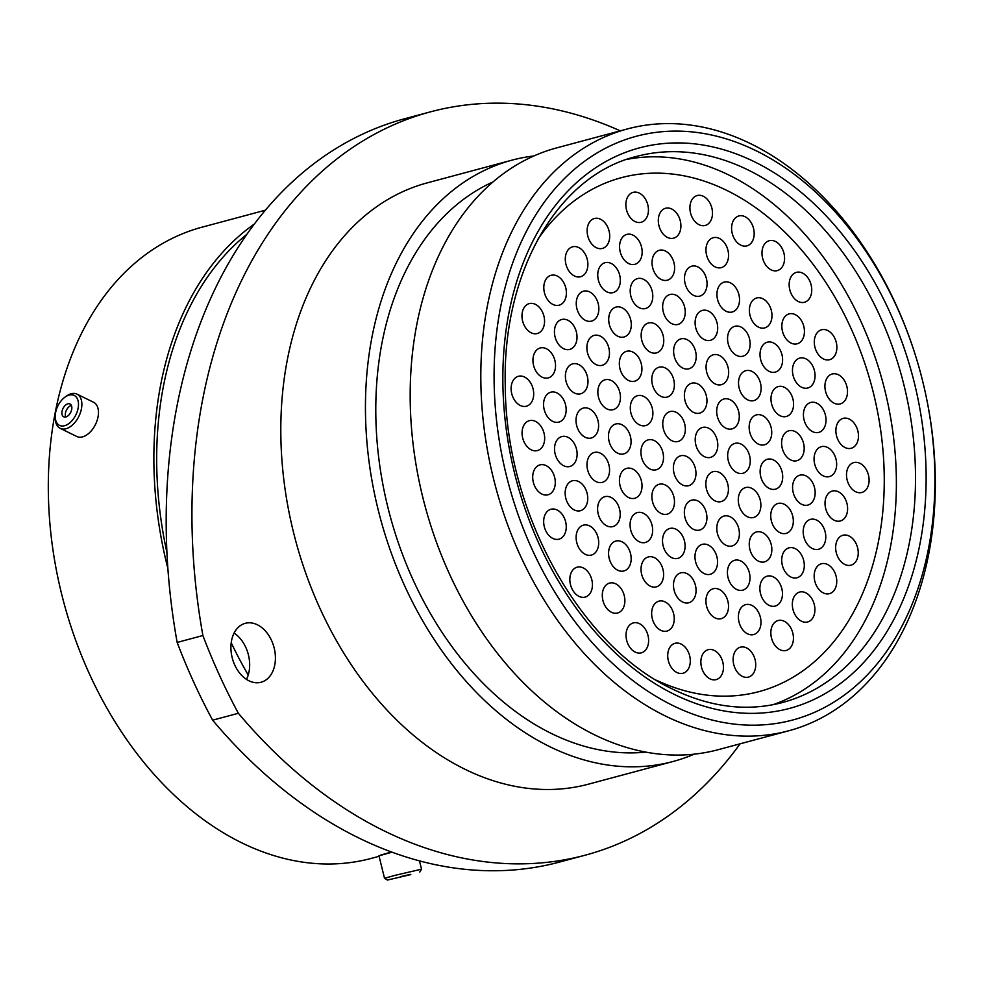 <?xml version="1.0" encoding="UTF-8"?>
<svg xmlns="http://www.w3.org/2000/svg" width="984" height="984" viewBox="0 0 984 984"><rect width="100%" height="100%" fill="white"/><g stroke="black" fill="none" stroke-linecap="round" stroke-linejoin="round"><path stroke-width="1.48" d="M673.019 705.614A302.162 213.331 75 0 0 926.03 395.876A302.162 213.331 75 0 0 913.816 350.316A302.162 213.331 75 0 0 755.958 150.675A302.162 213.331 75 0 0 498.015 322.112A302.162 213.331 75 0 0 673.019 705.614M926.03 395.876L926.178 396.589A311.547 219.961 -105 0 1 788.701 730.792A311.547 219.961 -105 0 1 665.307 715.958A311.547 219.961 -105 0 1 481.668 402.641A311.547 219.961 -105 0 1 627.435 128.929A311.547 219.961 -105 0 1 750.817 143.775A311.547 219.961 -105 0 1 913.595 349.627L913.816 350.316M257.353 624.766A30.504 21.537 75 0 0 245.274 623.315A30.504 21.537 75 0 0 230.994 650.116A30.504 21.537 75 0 0 248.977 680.805A30.504 21.537 75 0 0 261.067 682.256A30.504 21.537 75 0 0 275.335 655.455A30.504 21.537 75 0 0 257.353 624.766M585.234 855.182L559.478 862.082A506.883 357.881 -105 0 1 358.729 837.938A506.883 357.881 -105 0 1 212.63 720.177L238.374 713.277A506.883 357.881 75 0 0 384.473 831.037A506.883 357.881 75 0 0 585.234 855.182A506.883 357.881 75 0 0 740.103 743.818M788.701 730.792L718.074 749.722A311.547 219.961 -105 0 1 594.68 734.888A311.547 219.961 -105 0 1 411.029 421.558A311.547 219.961 -105 0 1 556.796 147.858L627.435 128.929M645.836 752.12A297.094 209.752 -105 0 1 551.716 733.646A297.094 209.752 -105 0 1 378.016 451.484A297.094 209.752 -105 0 1 493.046 181.905M694.2 754.162A311.264 219.764 -105 0 1 673.044 761.493A311.264 219.764 -105 0 1 549.773 746.671A311.264 219.764 -105 0 1 366.294 433.624A311.264 219.764 -105 0 1 511.926 160.171A311.264 219.764 -105 0 1 533.906 155.952M673.044 761.493L588.42 784.174A311.264 219.764 -105 0 1 465.137 769.34A311.264 219.764 -105 0 1 281.658 456.305A311.264 219.764 -105 0 1 427.29 182.852L511.926 160.171M391.46 851.972L380.377 855.207M379.098 856.289L371.226 858.405A326.749 230.699 -105 0 1 241.806 842.845A326.749 230.699 -105 0 1 49.2 514.226A326.749 230.699 -105 0 1 202.077 227.169L265.36 210.207M167.87 568.457A326.749 230.699 -105 0 1 254.364 224.008M234.094 633.093A30.504 21.537 -105 0 1 246.492 679.378M212.63 720.177A477.793 337.327 -105 0 1 177.157 642.429A506.883 357.881 -105 0 1 404.731 118.732L430.475 111.844A506.883 357.881 75 0 0 202.901 635.529A477.793 337.327 -105 0 0 238.374 713.277M177.157 642.429L202.901 635.529M620.289 130.847A506.883 357.881 75 0 0 430.475 111.844M166.936 552.676A322.912 227.98 -105 0 1 246.873 234.303M248.239 675.024A326.749 230.699 -105 0 1 231.215 642.761M410.808 874.591L387.413 880.053L410.808 874.591M387.413 880.053L384.523 878.306L394.781 875.416L421.533 869.179L419.787 872.07M400.5 876.683L410.537 874.346L400.5 876.683M384.523 878.306L378.975 855.797L392.05 852.193M61.033 425.887A16.666 10.049 -63.9 0 0 76.924 412.431A16.666 10.049 -63.9 0 0 72.693 394.928A16.666 10.049 -63.9 0 0 64.833 397.253A16.666 10.049 -63.9 0 0 55.239 416.859A16.666 10.049 -63.9 0 0 61.033 425.887M64.833 397.253L66.26 396.22A19.053 11.488 116.1 0 1 75.227 393.551A19.053 11.488 116.1 0 1 76.949 394.129A19.053 11.488 116.1 0 1 79.52 414.941A19.053 11.488 116.1 0 1 61.906 428.938A19.053 11.488 116.1 0 1 60.184 428.347A19.053 11.488 116.1 0 1 55.276 418.618L55.239 416.859M69.36 403.76A7.159 4.317 -63.9 0 0 62.755 409.012A7.159 4.317 -63.9 0 0 63.714 416.822A7.159 4.317 -63.9 0 0 64.366 417.044A7.159 4.317 -63.9 0 0 70.971 411.792A7.159 4.317 -63.9 0 0 70.012 403.981A7.159 4.317 -63.9 0 0 69.36 403.76M71.389 405.469A7.159 4.317 -63.9 0 0 66.408 410.18A7.159 4.317 -63.9 0 0 65.743 417.007M76.949 394.129L93.566 402.259A19.053 11.488 116.1 0 1 96.125 423.071A19.053 11.488 116.1 0 1 78.523 437.068A19.053 11.488 116.1 0 1 76.801 436.49L60.184 428.347M533.5 396.687A15.486 10.935 -105 0 1 526.415 406.207A15.486 10.935 -105 0 1 515.136 401.017A15.486 10.935 -105 0 1 511.311 385.814A15.486 10.935 -105 0 1 518.396 376.294A15.486 10.935 -105 0 1 529.675 381.484A15.486 10.935 -105 0 1 533.5 396.687M565.96 412.579A15.486 10.935 -105 0 1 558.863 422.111A15.486 10.935 -105 0 1 547.596 416.909A15.486 10.935 -105 0 1 543.758 401.706A15.486 10.935 -105 0 1 550.856 392.186A15.486 10.935 -105 0 1 562.122 397.376A15.486 10.935 -105 0 1 565.96 412.579M598.407 428.483A15.486 10.935 -105 0 1 591.322 438.003A15.486 10.935 -105 0 1 580.043 432.812A15.486 10.935 -105 0 1 576.218 417.61A15.486 10.935 -105 0 1 583.303 408.089A15.486 10.935 -105 0 1 594.582 413.28A15.486 10.935 -105 0 1 598.407 428.483M630.867 444.374A15.486 10.935 -105 0 1 623.77 453.907A15.486 10.935 -105 0 1 612.503 448.704A15.486 10.935 -105 0 1 608.666 433.501A15.486 10.935 -105 0 1 615.763 423.981A15.486 10.935 -105 0 1 627.029 429.172A15.486 10.935 -105 0 1 630.867 444.374M663.314 460.278A15.486 10.935 -105 0 1 656.23 469.798A15.486 10.935 -105 0 1 644.951 464.608A15.486 10.935 -105 0 1 641.125 449.405A15.486 10.935 -105 0 1 648.21 439.873A15.486 10.935 -105 0 1 659.489 445.076A15.486 10.935 -105 0 1 663.314 460.278M695.774 476.17A15.486 10.935 -105 0 1 688.677 485.702A15.486 10.935 -105 0 1 677.41 480.499A15.486 10.935 -105 0 1 673.573 465.297A15.486 10.935 -105 0 1 680.67 455.776A15.486 10.935 -105 0 1 691.936 460.967A15.486 10.935 -105 0 1 695.774 476.17M728.221 492.074A15.486 10.935 -105 0 1 721.137 501.594A15.486 10.935 -105 0 1 709.858 496.403A15.486 10.935 -105 0 1 706.032 481.201A15.486 10.935 -105 0 1 713.117 471.668A15.486 10.935 -105 0 1 724.396 476.871A15.486 10.935 -105 0 1 728.221 492.074M760.681 507.965A15.486 10.935 -105 0 1 753.584 517.498A15.486 10.935 -105 0 1 742.317 512.295A15.486 10.935 -105 0 1 738.48 497.092A15.486 10.935 -105 0 1 745.577 487.572A15.486 10.935 -105 0 1 756.844 492.763A15.486 10.935 -105 0 1 760.681 507.965M793.129 523.869A15.486 10.935 -105 0 1 786.044 533.389A15.486 10.935 -105 0 1 774.765 528.199A15.486 10.935 -105 0 1 770.939 512.996A15.486 10.935 -105 0 1 778.024 503.464A15.486 10.935 -105 0 1 789.303 508.666A15.486 10.935 -105 0 1 793.129 523.869M825.588 539.761A15.486 10.935 -105 0 1 818.491 549.281A15.486 10.935 -105 0 1 807.224 544.091A15.486 10.935 -105 0 1 803.387 528.888A15.486 10.935 -105 0 1 810.484 519.367A15.486 10.935 -105 0 1 821.751 524.558A15.486 10.935 -105 0 1 825.588 539.761M858.036 555.665A15.486 10.935 -105 0 1 850.951 565.185A15.486 10.935 -105 0 1 839.672 559.994A15.486 10.935 -105 0 1 835.846 544.792A15.486 10.935 -105 0 1 842.931 535.259A15.486 10.935 -105 0 1 854.21 540.462A15.486 10.935 -105 0 1 858.036 555.665M544.472 441.066A15.486 10.935 -105 0 1 537.375 450.586A15.486 10.935 -105 0 1 526.108 445.395A15.486 10.935 -105 0 1 522.27 430.192A15.486 10.935 -105 0 1 529.367 420.66A15.486 10.935 -105 0 1 540.634 425.863A15.486 10.935 -105 0 1 544.472 441.066M576.919 456.957A15.486 10.935 -105 0 1 569.834 466.49A15.486 10.935 -105 0 1 558.555 461.287A15.486 10.935 -105 0 1 554.73 446.084A15.486 10.935 -105 0 1 561.815 436.564A15.486 10.935 -105 0 1 573.094 441.754A15.486 10.935 -105 0 1 576.919 456.957M609.379 472.861A15.486 10.935 -105 0 1 602.282 482.381A15.486 10.935 -105 0 1 591.015 477.191A15.486 10.935 -105 0 1 587.177 461.988A15.486 10.935 -105 0 1 594.274 452.456A15.486 10.935 -105 0 1 605.541 457.658A15.486 10.935 -105 0 1 609.379 472.861M641.826 488.753A15.486 10.935 -105 0 1 634.741 498.285A15.486 10.935 -105 0 1 623.462 493.082A15.486 10.935 -105 0 1 619.637 477.88A15.486 10.935 -105 0 1 626.722 468.359A15.486 10.935 -105 0 1 638.001 473.55A15.486 10.935 -105 0 1 641.826 488.753M674.286 504.657A15.486 10.935 -105 0 1 667.189 514.177A15.486 10.935 -105 0 1 655.922 508.986A15.486 10.935 -105 0 1 652.084 493.784A15.486 10.935 -105 0 1 659.182 484.251A15.486 10.935 -105 0 1 670.448 489.454A15.486 10.935 -105 0 1 674.286 504.657M706.733 520.548A15.486 10.935 -105 0 1 699.649 530.068A15.486 10.935 -105 0 1 688.37 524.878A15.486 10.935 -105 0 1 684.544 509.675A15.486 10.935 -105 0 1 691.629 500.155A15.486 10.935 -105 0 1 702.908 505.346A15.486 10.935 -105 0 1 706.733 520.548M739.193 536.452A15.486 10.935 -105 0 1 732.108 545.972A15.486 10.935 -105 0 1 720.829 540.782A15.486 10.935 -105 0 1 716.992 525.579A15.486 10.935 -105 0 1 724.089 516.047A15.486 10.935 -105 0 1 735.356 521.249A15.486 10.935 -105 0 1 739.193 536.452M771.64 552.344A15.486 10.935 -105 0 1 764.556 561.864A15.486 10.935 -105 0 1 753.277 556.673A15.486 10.935 -105 0 1 749.451 541.471A15.486 10.935 -105 0 1 756.536 531.95A15.486 10.935 -105 0 1 767.815 537.141A15.486 10.935 -105 0 1 771.64 552.344M804.1 568.235A15.486 10.935 -105 0 1 797.015 577.768A15.486 10.935 -105 0 1 785.736 572.577A15.486 10.935 -105 0 1 781.911 557.375A15.486 10.935 -105 0 1 788.996 547.842A15.486 10.935 -105 0 1 800.263 553.045A15.486 10.935 -105 0 1 804.1 568.235M836.548 584.139A15.486 10.935 -105 0 1 829.463 593.659A15.486 10.935 -105 0 1 818.184 588.469A15.486 10.935 -105 0 1 814.358 573.266A15.486 10.935 -105 0 1 821.443 563.746A15.486 10.935 -105 0 1 832.722 568.937A15.486 10.935 -105 0 1 836.548 584.139M555.087 485.272A15.486 10.935 -105 0 1 548.002 494.792A15.486 10.935 -105 0 1 536.735 489.601A15.486 10.935 -105 0 1 532.898 474.399A15.486 10.935 -105 0 1 539.982 464.878A15.486 10.935 -105 0 1 551.261 470.069A15.486 10.935 -105 0 1 555.087 485.272M587.546 501.163A15.486 10.935 -105 0 1 580.462 510.696A15.486 10.935 -105 0 1 569.183 505.505A15.486 10.935 -105 0 1 565.357 490.303A15.486 10.935 -105 0 1 572.442 480.77A15.486 10.935 -105 0 1 583.721 485.973A15.486 10.935 -105 0 1 587.546 501.163M619.994 517.067A15.486 10.935 -105 0 1 612.909 526.588A15.486 10.935 -105 0 1 601.642 521.397A15.486 10.935 -105 0 1 597.805 506.194A15.486 10.935 -105 0 1 604.889 496.674A15.486 10.935 -105 0 1 616.168 501.865A15.486 10.935 -105 0 1 619.994 517.067M652.454 532.959A15.486 10.935 -105 0 1 645.369 542.491A15.486 10.935 -105 0 1 634.09 537.289A15.486 10.935 -105 0 1 630.264 522.098A15.486 10.935 -105 0 1 637.349 512.566A15.486 10.935 -105 0 1 648.628 517.756A15.486 10.935 -105 0 1 652.454 532.959M684.901 548.863A15.486 10.935 -105 0 1 677.816 558.383A15.486 10.935 -105 0 1 666.549 553.192A15.486 10.935 -105 0 1 662.712 537.99A15.486 10.935 -105 0 1 669.796 528.469A15.486 10.935 -105 0 1 681.076 533.66A15.486 10.935 -105 0 1 684.901 548.863M717.361 564.755A15.486 10.935 -105 0 1 710.276 574.287A15.486 10.935 -105 0 1 698.997 569.084A15.486 10.935 -105 0 1 695.171 553.894A15.486 10.935 -105 0 1 702.256 544.361A15.486 10.935 -105 0 1 713.535 549.552A15.486 10.935 -105 0 1 717.361 564.755M749.808 580.658A15.486 10.935 -105 0 1 742.723 590.179A15.486 10.935 -105 0 1 731.456 584.988A15.486 10.935 -105 0 1 727.619 569.785A15.486 10.935 -105 0 1 734.704 560.265A15.486 10.935 -105 0 1 745.983 565.456A15.486 10.935 -105 0 1 749.808 580.658M782.268 596.55A15.486 10.935 -105 0 1 775.183 606.082A15.486 10.935 -105 0 1 763.904 600.88A15.486 10.935 -105 0 1 760.079 585.677A15.486 10.935 -105 0 1 767.163 576.157A15.486 10.935 -105 0 1 778.442 581.347A15.486 10.935 -105 0 1 782.268 596.55M814.715 612.454A15.486 10.935 -105 0 1 807.63 621.974A15.486 10.935 -105 0 1 796.364 616.784A15.486 10.935 -105 0 1 792.526 601.581A15.486 10.935 -105 0 1 799.611 592.061A15.486 10.935 -105 0 1 810.89 597.251A15.486 10.935 -105 0 1 814.715 612.454M566.058 529.65A15.486 10.935 -105 0 1 558.973 539.171A15.486 10.935 -105 0 1 547.694 533.98A15.486 10.935 -105 0 1 543.869 518.777A15.486 10.935 -105 0 1 550.954 509.257A15.486 10.935 -105 0 1 562.233 514.447A15.486 10.935 -105 0 1 566.058 529.65M598.506 545.542A15.486 10.935 -105 0 1 591.421 555.074A15.486 10.935 -105 0 1 580.154 549.871A15.486 10.935 -105 0 1 576.317 534.681A15.486 10.935 -105 0 1 583.401 525.149A15.486 10.935 -105 0 1 594.68 530.339A15.486 10.935 -105 0 1 598.506 545.542M663.413 577.337A15.486 10.935 -105 0 1 656.328 586.87A15.486 10.935 -105 0 1 645.061 581.667A15.486 10.935 -105 0 1 641.224 566.464A15.486 10.935 -105 0 1 648.308 556.944A15.486 10.935 -105 0 1 659.587 562.135A15.486 10.935 -105 0 1 663.413 577.337M630.965 561.446A15.486 10.935 -105 0 1 623.881 570.966A15.486 10.935 -105 0 1 612.601 565.775A15.486 10.935 -105 0 1 608.776 550.573A15.486 10.935 -105 0 1 615.861 541.052A15.486 10.935 -105 0 1 627.14 546.243A15.486 10.935 -105 0 1 630.965 561.446M695.872 593.241A15.486 10.935 -105 0 1 688.788 602.761A15.486 10.935 -105 0 1 677.509 597.571A15.486 10.935 -105 0 1 673.683 582.368A15.486 10.935 -105 0 1 680.768 572.848A15.486 10.935 -105 0 1 692.047 578.038A15.486 10.935 -105 0 1 695.872 593.241M728.32 609.133A15.486 10.935 -105 0 1 721.235 618.665A15.486 10.935 -105 0 1 709.968 613.462A15.486 10.935 -105 0 1 706.131 598.26A15.486 10.935 -105 0 1 713.216 588.739A15.486 10.935 -105 0 1 724.495 593.93A15.486 10.935 -105 0 1 728.32 609.133M760.78 625.037A15.486 10.935 -105 0 1 753.695 634.557A15.486 10.935 -105 0 1 742.416 629.366A15.486 10.935 -105 0 1 738.59 614.164A15.486 10.935 -105 0 1 745.675 604.631A15.486 10.935 -105 0 1 756.954 609.834A15.486 10.935 -105 0 1 760.78 625.037M793.239 640.928A15.486 10.935 -105 0 1 786.142 650.461A15.486 10.935 -105 0 1 774.875 645.258A15.486 10.935 -105 0 1 771.038 630.055A15.486 10.935 -105 0 1 778.123 620.535A15.486 10.935 -105 0 1 789.402 625.726A15.486 10.935 -105 0 1 793.239 640.928M755.528 667.57A15.486 10.935 -105 0 1 748.43 677.103A15.486 10.935 -105 0 1 737.164 671.9A15.486 10.935 -105 0 1 733.326 656.697A15.486 10.935 -105 0 1 740.423 647.177A15.486 10.935 -105 0 1 751.69 652.367A15.486 10.935 -105 0 1 755.528 667.57M592.233 587.583A15.486 10.935 -105 0 1 585.136 597.103A15.486 10.935 -105 0 1 573.869 591.913A15.486 10.935 -105 0 1 570.031 576.71A15.486 10.935 -105 0 1 577.128 567.19A15.486 10.935 -105 0 1 588.395 572.38A15.486 10.935 -105 0 1 592.233 587.583M624.68 603.475A15.486 10.935 -105 0 1 617.595 613.007A15.486 10.935 -105 0 1 606.316 607.817A15.486 10.935 -105 0 1 602.491 592.614A15.486 10.935 -105 0 1 609.576 583.082A15.486 10.935 -105 0 1 620.855 588.284A15.486 10.935 -105 0 1 624.68 603.475M674.04 621.556A15.486 10.935 -105 0 1 666.955 631.076A15.486 10.935 -105 0 1 655.676 625.885A15.486 10.935 -105 0 1 651.851 610.683A15.486 10.935 -105 0 1 658.936 601.15A15.486 10.935 -105 0 1 670.215 606.353A15.486 10.935 -105 0 1 674.04 621.556M723.252 670.092A15.486 10.935 -105 0 1 716.168 679.612A15.486 10.935 -105 0 1 704.888 674.421A15.486 10.935 -105 0 1 701.063 659.219A15.486 10.935 -105 0 1 708.148 649.698A15.486 10.935 -105 0 1 719.415 654.889A15.486 10.935 -105 0 1 723.252 670.092M648.431 643.302A15.486 10.935 -105 0 1 641.334 652.835A15.486 10.935 -105 0 1 630.067 647.644A15.486 10.935 -105 0 1 626.23 632.441A15.486 10.935 -105 0 1 633.327 622.909A15.486 10.935 -105 0 1 644.594 628.112A15.486 10.935 -105 0 1 648.431 643.302M690.104 663.72A15.486 10.935 -105 0 1 683.019 673.253A15.486 10.935 -105 0 1 671.74 668.05A15.486 10.935 -105 0 1 667.915 652.847A15.486 10.935 -105 0 1 674.999 643.327A15.486 10.935 -105 0 1 686.279 648.518A15.486 10.935 -105 0 1 690.104 663.72M648.247 212.753A15.486 10.935 -105 0 1 641.162 222.273A15.486 10.935 -105 0 1 629.883 217.083A15.486 10.935 -105 0 1 626.058 201.88A15.486 10.935 -105 0 1 633.143 192.36A15.486 10.935 -105 0 1 644.422 197.55A15.486 10.935 -105 0 1 648.247 212.753M680.707 228.645A15.486 10.935 -105 0 1 673.609 238.177A15.486 10.935 -105 0 1 662.343 232.987A15.486 10.935 -105 0 1 658.505 217.784A15.486 10.935 -105 0 1 665.602 208.251A15.486 10.935 -105 0 1 676.869 213.454A15.486 10.935 -105 0 1 680.707 228.645M712.293 215.927A15.486 10.935 -105 0 1 705.208 225.459A15.486 10.935 -105 0 1 693.941 220.268A15.486 10.935 -105 0 1 690.104 205.066A15.486 10.935 -105 0 1 697.189 195.533A15.486 10.935 -105 0 1 708.468 200.724A15.486 10.935 -105 0 1 712.293 215.927M728.357 258.103A15.486 10.935 -105 0 1 721.272 267.636A15.486 10.935 -105 0 1 709.993 262.433A15.486 10.935 -105 0 1 706.168 247.23A15.486 10.935 -105 0 1 713.252 237.71A15.486 10.935 -105 0 1 724.531 242.9A15.486 10.935 -105 0 1 728.357 258.103M753.978 236.345A15.486 10.935 -105 0 1 746.893 245.877A15.486 10.935 -105 0 1 735.614 240.674A15.486 10.935 -105 0 1 731.788 225.471A15.486 10.935 -105 0 1 738.873 215.951A15.486 10.935 -105 0 1 750.152 221.142A15.486 10.935 -105 0 1 753.978 236.345M784.371 261.104A15.486 10.935 -105 0 1 777.286 270.625A15.486 10.935 -105 0 1 766.007 265.434A15.486 10.935 -105 0 1 762.182 250.231A15.486 10.935 -105 0 1 769.267 240.711A15.486 10.935 -105 0 1 780.546 245.902A15.486 10.935 -105 0 1 784.371 261.104M811.542 292.74A15.486 10.935 -105 0 1 804.457 302.272A15.486 10.935 -105 0 1 793.178 297.07A15.486 10.935 -105 0 1 789.352 281.867A15.486 10.935 -105 0 1 796.437 272.347A15.486 10.935 -105 0 1 807.716 277.537A15.486 10.935 -105 0 1 811.542 292.74M609.514 238.891A15.486 10.935 -105 0 1 602.429 248.423A15.486 10.935 -105 0 1 591.15 243.22A15.486 10.935 -105 0 1 587.325 228.017A15.486 10.935 -105 0 1 594.41 218.497A15.486 10.935 -105 0 1 605.677 223.688A15.486 10.935 -105 0 1 609.514 238.891M641.962 254.794A15.486 10.935 -105 0 1 634.877 264.315A15.486 10.935 -105 0 1 623.598 259.124A15.486 10.935 -105 0 1 619.772 243.921A15.486 10.935 -105 0 1 626.857 234.389A15.486 10.935 -105 0 1 638.136 239.592A15.486 10.935 -105 0 1 641.962 254.794M674.421 270.686A15.486 10.935 -105 0 1 667.336 280.206A15.486 10.935 -105 0 1 656.057 275.016A15.486 10.935 -105 0 1 652.232 259.813A15.486 10.935 -105 0 1 659.317 250.293A15.486 10.935 -105 0 1 670.584 255.483A15.486 10.935 -105 0 1 674.421 270.686M706.869 286.59A15.486 10.935 -105 0 1 699.784 296.11A15.486 10.935 -105 0 1 688.505 290.92A15.486 10.935 -105 0 1 684.679 275.717A15.486 10.935 -105 0 1 691.764 266.184A15.486 10.935 -105 0 1 703.043 271.387A15.486 10.935 -105 0 1 706.869 286.59M739.328 302.482A15.486 10.935 -105 0 1 732.244 312.002A15.486 10.935 -105 0 1 720.964 306.811A15.486 10.935 -105 0 1 717.139 291.608A15.486 10.935 -105 0 1 724.224 282.088A15.486 10.935 -105 0 1 735.491 287.279A15.486 10.935 -105 0 1 739.328 302.482M771.776 318.373A15.486 10.935 -105 0 1 764.691 327.906A15.486 10.935 -105 0 1 753.412 322.715A15.486 10.935 -105 0 1 749.587 307.512A15.486 10.935 -105 0 1 756.671 297.98A15.486 10.935 -105 0 1 767.951 303.183A15.486 10.935 -105 0 1 771.776 318.373M804.236 334.277A15.486 10.935 -105 0 1 797.151 343.797A15.486 10.935 -105 0 1 785.872 338.607A15.486 10.935 -105 0 1 782.046 323.404A15.486 10.935 -105 0 1 789.131 313.884A15.486 10.935 -105 0 1 800.41 319.074A15.486 10.935 -105 0 1 804.236 334.277M836.683 350.169A15.486 10.935 -105 0 1 829.598 359.701A15.486 10.935 -105 0 1 818.319 354.511A15.486 10.935 -105 0 1 814.494 339.308A15.486 10.935 -105 0 1 821.579 329.775A15.486 10.935 -105 0 1 832.858 334.978A15.486 10.935 -105 0 1 836.683 350.169M587.682 267.205A15.486 10.935 -105 0 1 580.597 276.725A15.486 10.935 -105 0 1 569.318 271.535A15.486 10.935 -105 0 1 565.492 256.332A15.486 10.935 -105 0 1 572.577 246.812A15.486 10.935 -105 0 1 583.856 252.002A15.486 10.935 -105 0 1 587.682 267.205M620.141 283.097A15.486 10.935 -105 0 1 613.044 292.629A15.486 10.935 -105 0 1 601.778 287.439A15.486 10.935 -105 0 1 597.94 272.236A15.486 10.935 -105 0 1 605.037 262.703A15.486 10.935 -105 0 1 616.304 267.894A15.486 10.935 -105 0 1 620.141 283.097M652.589 299.001A15.486 10.935 -105 0 1 645.504 308.521A15.486 10.935 -105 0 1 634.225 303.33A15.486 10.935 -105 0 1 630.4 288.127A15.486 10.935 -105 0 1 637.484 278.607A15.486 10.935 -105 0 1 648.764 283.798A15.486 10.935 -105 0 1 652.589 299.001M685.048 314.892A15.486 10.935 -105 0 1 677.951 324.425A15.486 10.935 -105 0 1 666.685 319.222A15.486 10.935 -105 0 1 662.847 304.031A15.486 10.935 -105 0 1 669.944 294.499A15.486 10.935 -105 0 1 681.211 299.69A15.486 10.935 -105 0 1 685.048 314.892M717.496 330.796A15.486 10.935 -105 0 1 710.411 340.316A15.486 10.935 -105 0 1 699.132 335.126A15.486 10.935 -105 0 1 695.307 319.923A15.486 10.935 -105 0 1 702.391 310.403A15.486 10.935 -105 0 1 713.671 315.593A15.486 10.935 -105 0 1 717.496 330.796M749.956 346.688A15.486 10.935 -105 0 1 742.859 356.22A15.486 10.935 -105 0 1 731.592 351.017A15.486 10.935 -105 0 1 727.754 335.827A15.486 10.935 -105 0 1 734.851 326.294A15.486 10.935 -105 0 1 746.118 331.485A15.486 10.935 -105 0 1 749.956 346.688M782.403 362.592A15.486 10.935 -105 0 1 775.318 372.112A15.486 10.935 -105 0 1 764.039 366.921A15.486 10.935 -105 0 1 760.214 351.719A15.486 10.935 -105 0 1 767.299 342.198A15.486 10.935 -105 0 1 778.578 347.389A15.486 10.935 -105 0 1 782.403 362.592M814.863 378.483A15.486 10.935 -105 0 1 807.766 388.016A15.486 10.935 -105 0 1 796.499 382.813A15.486 10.935 -105 0 1 792.661 367.61A15.486 10.935 -105 0 1 799.758 358.09A15.486 10.935 -105 0 1 811.025 363.281A15.486 10.935 -105 0 1 814.863 378.483M847.31 394.387A15.486 10.935 -105 0 1 840.225 403.907A15.486 10.935 -105 0 1 828.946 398.717A15.486 10.935 -105 0 1 825.121 383.514A15.486 10.935 -105 0 1 832.206 373.994A15.486 10.935 -105 0 1 843.485 379.184A15.486 10.935 -105 0 1 847.31 394.387M566.194 295.68A15.486 10.935 -105 0 1 559.109 305.212A15.486 10.935 -105 0 1 547.83 300.009A15.486 10.935 -105 0 1 544.004 284.819A15.486 10.935 -105 0 1 551.089 275.286A15.486 10.935 -105 0 1 562.368 280.477A15.486 10.935 -105 0 1 566.194 295.68M598.653 311.584A15.486 10.935 -105 0 1 591.556 321.104A15.486 10.935 -105 0 1 580.289 315.913A15.486 10.935 -105 0 1 576.452 300.71A15.486 10.935 -105 0 1 583.549 291.19A15.486 10.935 -105 0 1 594.816 296.381A15.486 10.935 -105 0 1 598.653 311.584M631.101 327.475A15.486 10.935 -105 0 1 624.016 337.008A15.486 10.935 -105 0 1 612.737 331.805A15.486 10.935 -105 0 1 608.912 316.602A15.486 10.935 -105 0 1 615.996 307.082A15.486 10.935 -105 0 1 627.275 312.272A15.486 10.935 -105 0 1 631.101 327.475M663.56 343.379A15.486 10.935 -105 0 1 656.463 352.899A15.486 10.935 -105 0 1 645.196 347.709A15.486 10.935 -105 0 1 641.359 332.506A15.486 10.935 -105 0 1 648.456 322.986A15.486 10.935 -105 0 1 659.723 328.176A15.486 10.935 -105 0 1 663.56 343.379M696.008 359.271A15.486 10.935 -105 0 1 688.923 368.803A15.486 10.935 -105 0 1 677.644 363.6A15.486 10.935 -105 0 1 673.819 348.397A15.486 10.935 -105 0 1 680.903 338.877A15.486 10.935 -105 0 1 692.183 344.068A15.486 10.935 -105 0 1 696.008 359.271M728.467 375.175A15.486 10.935 -105 0 1 721.37 384.695A15.486 10.935 -105 0 1 710.104 379.504A15.486 10.935 -105 0 1 706.266 364.301A15.486 10.935 -105 0 1 713.363 354.769A15.486 10.935 -105 0 1 724.63 359.972A15.486 10.935 -105 0 1 728.467 375.175M760.915 391.066A15.486 10.935 -105 0 1 753.83 400.599A15.486 10.935 -105 0 1 742.551 395.396A15.486 10.935 -105 0 1 738.726 380.193A15.486 10.935 -105 0 1 745.811 370.673A15.486 10.935 -105 0 1 757.09 375.863A15.486 10.935 -105 0 1 760.915 391.066M793.375 406.97A15.486 10.935 -105 0 1 786.278 416.49A15.486 10.935 -105 0 1 775.011 411.3A15.486 10.935 -105 0 1 771.173 396.097A15.486 10.935 -105 0 1 778.27 386.564A15.486 10.935 -105 0 1 789.537 391.767A15.486 10.935 -105 0 1 793.375 406.97M825.822 422.862A15.486 10.935 -105 0 1 818.737 432.394A15.486 10.935 -105 0 1 807.458 427.191A15.486 10.935 -105 0 1 803.633 411.988A15.486 10.935 -105 0 1 810.718 402.468A15.486 10.935 -105 0 1 821.997 407.659A15.486 10.935 -105 0 1 825.822 422.862M858.282 438.766A15.486 10.935 -105 0 1 851.185 448.286A15.486 10.935 -105 0 1 839.918 443.095A15.486 10.935 -105 0 1 836.08 427.892A15.486 10.935 -105 0 1 843.177 418.36A15.486 10.935 -105 0 1 854.444 423.563A15.486 10.935 -105 0 1 858.282 438.766M544.361 323.994A15.486 10.935 -105 0 1 537.276 333.527A15.486 10.935 -105 0 1 525.997 328.324A15.486 10.935 -105 0 1 522.172 313.121A15.486 10.935 -105 0 1 529.257 303.601A15.486 10.935 -105 0 1 540.536 308.791A15.486 10.935 -105 0 1 544.361 323.994M576.821 339.898A15.486 10.935 -105 0 1 569.736 349.418A15.486 10.935 -105 0 1 558.457 344.228A15.486 10.935 -105 0 1 554.632 329.025A15.486 10.935 -105 0 1 561.716 319.493A15.486 10.935 -105 0 1 572.983 324.695A15.486 10.935 -105 0 1 576.821 339.898M609.268 355.79A15.486 10.935 -105 0 1 602.183 365.31A15.486 10.935 -105 0 1 590.904 360.119A15.486 10.935 -105 0 1 587.079 344.917A15.486 10.935 -105 0 1 594.164 335.396A15.486 10.935 -105 0 1 605.443 340.587A15.486 10.935 -105 0 1 609.268 355.79M641.728 371.694A15.486 10.935 -105 0 1 634.643 381.214A15.486 10.935 -105 0 1 623.364 376.023A15.486 10.935 -105 0 1 619.539 360.821A15.486 10.935 -105 0 1 626.623 351.288A15.486 10.935 -105 0 1 637.903 356.491A15.486 10.935 -105 0 1 641.728 371.694M674.175 387.585A15.486 10.935 -105 0 1 667.091 397.106A15.486 10.935 -105 0 1 655.811 391.915A15.486 10.935 -105 0 1 651.986 376.712A15.486 10.935 -105 0 1 659.071 367.192A15.486 10.935 -105 0 1 670.35 372.382A15.486 10.935 -105 0 1 674.175 387.585M739.082 419.381A15.486 10.935 -105 0 1 731.998 428.901A15.486 10.935 -105 0 1 720.719 423.71A15.486 10.935 -105 0 1 716.893 408.508A15.486 10.935 -105 0 1 723.978 398.987A15.486 10.935 -105 0 1 735.257 404.178A15.486 10.935 -105 0 1 739.082 419.381M771.542 435.272A15.486 10.935 -105 0 1 764.457 444.805A15.486 10.935 -105 0 1 753.178 439.614A15.486 10.935 -105 0 1 749.353 424.411A15.486 10.935 -105 0 1 756.438 414.879A15.486 10.935 -105 0 1 767.717 420.082A15.486 10.935 -105 0 1 771.542 435.272M803.989 451.176A15.486 10.935 -105 0 1 796.905 460.697A15.486 10.935 -105 0 1 785.626 455.506A15.486 10.935 -105 0 1 781.8 440.303A15.486 10.935 -105 0 1 788.885 430.783A15.486 10.935 -105 0 1 800.164 435.974A15.486 10.935 -105 0 1 803.989 451.176M836.449 467.068A15.486 10.935 -105 0 1 829.364 476.6A15.486 10.935 -105 0 1 818.085 471.41A15.486 10.935 -105 0 1 814.26 456.207A15.486 10.935 -105 0 1 821.345 446.674A15.486 10.935 -105 0 1 832.624 451.865A15.486 10.935 -105 0 1 836.449 467.068M868.897 482.972A15.486 10.935 -105 0 1 861.812 492.492A15.486 10.935 -105 0 1 850.545 487.301A15.486 10.935 -105 0 1 846.707 472.099A15.486 10.935 -105 0 1 853.792 462.578A15.486 10.935 -105 0 1 865.071 467.769A15.486 10.935 -105 0 1 868.897 482.972M555.333 368.373A15.486 10.935 -105 0 1 548.248 377.893A15.486 10.935 -105 0 1 536.969 372.702A15.486 10.935 -105 0 1 533.144 357.499A15.486 10.935 -105 0 1 540.228 347.979A15.486 10.935 -105 0 1 551.507 353.17A15.486 10.935 -105 0 1 555.333 368.373M587.78 384.264A15.486 10.935 -105 0 1 580.695 393.797A15.486 10.935 -105 0 1 569.416 388.606A15.486 10.935 -105 0 1 565.591 373.403A15.486 10.935 -105 0 1 572.676 363.871A15.486 10.935 -105 0 1 583.955 369.074A15.486 10.935 -105 0 1 587.78 384.264M620.24 400.168A15.486 10.935 -105 0 1 613.155 409.688A15.486 10.935 -105 0 1 601.876 404.498A15.486 10.935 -105 0 1 598.051 389.295A15.486 10.935 -105 0 1 605.135 379.775A15.486 10.935 -105 0 1 616.414 384.965A15.486 10.935 -105 0 1 620.24 400.168M652.687 416.06A15.486 10.935 -105 0 1 645.602 425.592A15.486 10.935 -105 0 1 634.323 420.402A15.486 10.935 -105 0 1 630.498 405.199A15.486 10.935 -105 0 1 637.583 395.666A15.486 10.935 -105 0 1 648.862 400.869A15.486 10.935 -105 0 1 652.687 416.06M685.147 431.964A15.486 10.935 -105 0 1 678.062 441.484A15.486 10.935 -105 0 1 666.783 436.293A15.486 10.935 -105 0 1 662.958 421.091A15.486 10.935 -105 0 1 670.043 411.57A15.486 10.935 -105 0 1 681.322 416.761A15.486 10.935 -105 0 1 685.147 431.964M717.594 447.855A15.486 10.935 -105 0 1 710.51 457.388A15.486 10.935 -105 0 1 699.243 452.185A15.486 10.935 -105 0 1 695.405 436.994A15.486 10.935 -105 0 1 702.49 427.462A15.486 10.935 -105 0 1 713.769 432.652A15.486 10.935 -105 0 1 717.594 447.855M750.054 463.759A15.486 10.935 -105 0 1 742.969 473.279A15.486 10.935 -105 0 1 731.69 468.089A15.486 10.935 -105 0 1 727.865 452.886A15.486 10.935 -105 0 1 734.95 443.366A15.486 10.935 -105 0 1 746.229 448.556A15.486 10.935 -105 0 1 750.054 463.759M782.501 479.651A15.486 10.935 -105 0 1 775.417 489.183A15.486 10.935 -105 0 1 764.15 483.98A15.486 10.935 -105 0 1 760.312 468.79A15.486 10.935 -105 0 1 767.397 459.257A15.486 10.935 -105 0 1 778.676 464.448A15.486 10.935 -105 0 1 782.501 479.651M814.961 495.555A15.486 10.935 -105 0 1 807.876 505.075A15.486 10.935 -105 0 1 796.597 499.884A15.486 10.935 -105 0 1 792.772 484.682A15.486 10.935 -105 0 1 799.857 475.161A15.486 10.935 -105 0 1 811.136 480.352A15.486 10.935 -105 0 1 814.961 495.555M847.409 511.446A15.486 10.935 -105 0 1 840.324 520.979A15.486 10.935 -105 0 1 829.057 515.776A15.486 10.935 -105 0 1 825.219 500.573A15.486 10.935 -105 0 1 832.304 491.053A15.486 10.935 -105 0 1 843.583 496.243A15.486 10.935 -105 0 1 847.409 511.446M706.758 403.6A15.486 10.935 -105 0 1 699.673 413.12A15.486 10.935 -105 0 1 688.406 407.929A15.486 10.935 -105 0 1 684.569 392.727A15.486 10.935 -105 0 1 691.654 383.207A15.486 10.935 -105 0 1 702.933 388.397A15.486 10.935 -105 0 1 706.758 403.6M726.721 190.367A266.024 187.821 -105 0 1 883.534 457.904A266.024 187.821 -105 0 1 759.07 691.604A266.024 187.821 -105 0 1 656.426 680.239A266.024 187.821 -105 0 0 759.07 691.604A266.024 187.821 -105 0 0 883.534 457.904A266.024 187.821 -105 0 0 726.721 190.367A266.024 187.821 -105 0 0 621.359 177.686A266.024 187.821 -105 0 1 726.721 190.367M538.162 238.854A266.024 187.821 -105 0 1 621.359 177.686A266.024 187.821 -105 0 0 538.162 238.854M626.783 159.408A282.642 199.555 -105 0 1 729.009 175.103A282.642 199.555 -105 0 1 895.096 452.431A282.642 199.555 -105 0 1 772.907 704.729M782.501 702.527A282.642 199.555 75 0 0 914.739 454.227A282.642 199.555 75 0 0 748.135 169.974A282.642 199.555 75 0 0 636.193 156.517C558.223 175.496 502.074 271.596 505.272 386.159C505.678 512.344 580.363 646.426 672.835 689.218C710.571 707.361 747.127 711.801 782.501 702.527M754.31 161.708A290.145 204.857 -105 0 1 922.352 529.97A290.145 204.857 -105 0 1 674.667 694.581A290.145 204.857 -105 0 1 506.625 326.319A290.145 204.857 -105 0 1 754.31 161.708M419.479 860.877L421.533 869.179"/></g></svg>
